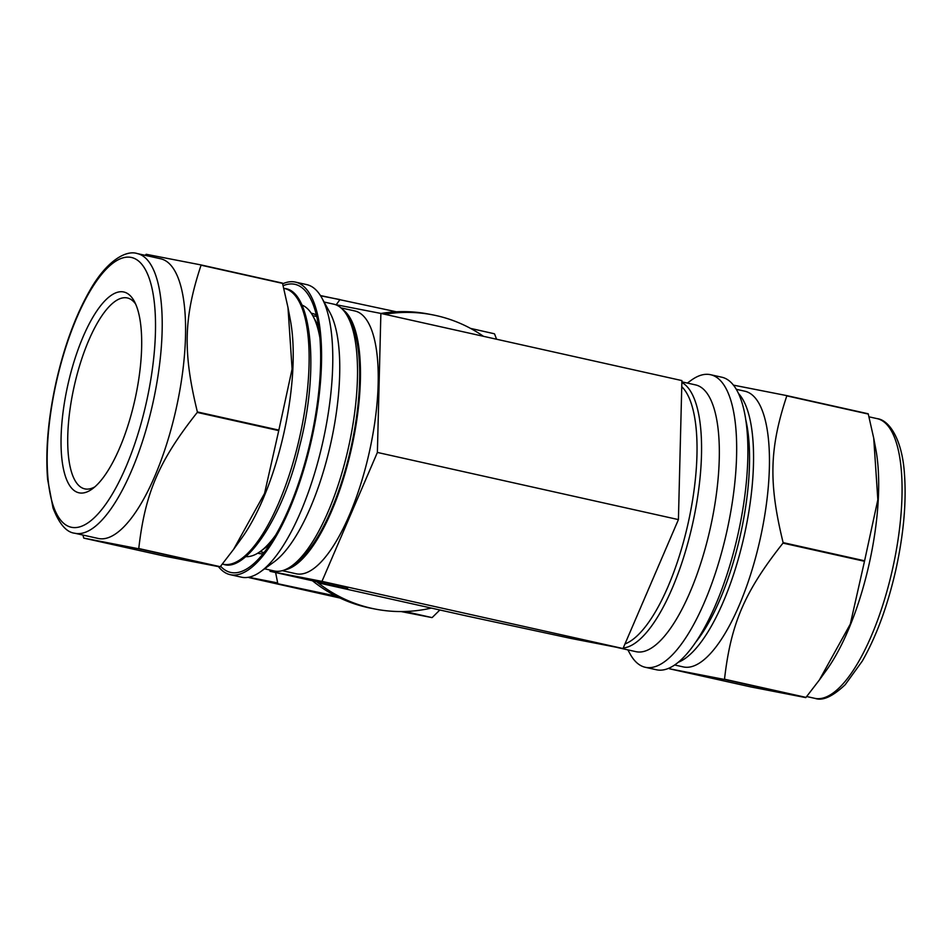 <?xml version="1.0" encoding="UTF-8"?>
<svg xmlns="http://www.w3.org/2000/svg" width="952" height="952" viewBox="0 0 952 952"><rect width="100%" height="100%" fill="white"/><g stroke="black" fill="none" stroke-linecap="round" stroke-linejoin="round"><path stroke-width="1.43" d="M669.292 668.066L669.411 668.506A167.647 55.954 -77.4 0 0 669.494 668.792L724.305 679.431L805.785 697.614L750.985 686.963L669.494 668.792M864.487 561.287L850.314 624.084L819.351 680.014L805.987 697.388L724.508 679.204C730.874 623.643 744.666 591.549 782.996 543.116L864.487 561.287A167.647 55.954 -77.4 0 0 864.535 561.037A167.647 55.954 -77.4 0 0 864.594 560.799L783.115 542.616C768.538 482.985 769.406 448.38 786.804 395.877L868.283 414.06L873.722 438.17L877.839 499.729L864.594 560.799M868.283 414.06A167.647 55.954 -77.4 0 0 868.188 413.775L786.709 395.604L733.373 385.12M275.616 572.545L277.675 582.922L248.639 577.245A167.647 158.02 101 0 0 248.996 577.614L336.02 596.083M404.921 611.493L431.863 617.574L401.078 611.553M339.995 598.034L248.996 577.614M431.863 617.574A167.647 158.02 101 0 0 432.315 617.42L439.86 609.982M496.563 339.233L494.612 334.081A167.647 158.02 101 0 0 494.267 333.747L470.502 328.38M396.341 311.792L320.431 295.536M320.61 295.822L339.971 299.582L336.211 304.747M627.856 649.859L630.093 653.941A149.88 50.028 -77.4 0 0 645.277 667.281L656.487 669.78A149.88 50.028 -77.4 0 0 738.264 533.037A149.88 50.028 -77.4 0 0 721.771 377.206L710.549 374.707A149.88 50.028 -77.4 0 0 691.14 380.324L687.368 383.073M674.706 664.996L683.322 666.924A141.241 47.148 -77.4 0 0 760.386 538.058A141.241 47.148 -77.4 0 0 744.845 391.212L736.229 389.285M483.449 336.306A149.88 141.277 101 0 0 432.601 314.838L428.602 314.065A149.88 141.277 101 0 0 381.002 313.458M312.458 580.756A149.88 141.277 101 0 0 371.458 608.328L375.457 609.113A149.88 141.277 101 0 0 431.304 608.078M645.277 667.281A149.88 50.028 -77.4 0 0 727.042 530.538A149.88 50.028 -77.4 0 0 710.549 374.707M616.932 647.36A136.671 45.625 -77.4 0 0 618.229 647.717L635.995 651.68A136.671 45.625 -77.4 0 0 710.561 526.98A136.671 45.625 -77.4 0 0 695.519 384.894L681.882 381.847M623.227 648.003A136.671 45.625 -77.4 0 0 692.794 523.017A136.671 45.625 -77.4 0 0 681.858 382.478M618.229 647.717A136.671 45.625 -77.4 0 0 620.407 648.038M819.351 680.014L826.514 670.101A143.276 47.826 -77.4 0 0 869.497 562.382A143.276 47.826 -77.4 0 0 875.804 449.201L873.722 438.17M432.601 314.838A149.88 141.277 101 0 0 384.703 314.279M316.659 581.696A149.88 141.277 101 0 0 375.457 609.113M138.766 548.53C145.132 492.957 158.924 460.863 197.254 412.43L278.746 430.613L264.561 493.398L233.609 549.34L220.245 566.702L138.766 548.53A167.647 55.954 102.6 0 1 138.564 548.745L220.043 566.928L165.243 556.289L83.752 538.106L138.564 548.745M82.955 535.06L83.669 537.832A167.647 55.954 102.6 0 0 83.752 538.106M282.542 283.375L287.98 307.496L292.097 369.043L278.853 430.114L197.373 411.93C182.796 352.3 183.665 317.694 201.062 265.191L282.542 283.375A167.647 55.954 102.6 0 0 282.446 283.101L200.967 264.918L146.156 254.279A167.647 55.954 102.6 0 0 145.965 254.493L145.263 255.362M282.661 283.815A149.88 50.028 102.6 0 1 295.453 282.101A149.88 50.028 102.6 0 1 311.649 439.277A149.88 50.028 102.6 0 1 230.182 574.675A149.88 50.028 102.6 0 1 218.567 566.761M283.137 285.683A147.596 49.266 102.6 0 1 309.9 297.464A147.596 49.266 102.6 0 1 310.899 439.11A147.596 49.266 102.6 0 1 249.793 566.904A147.596 49.266 102.6 0 1 220.614 566.25M287.98 307.496L290.384 320.229A141.241 47.148 102.6 0 1 241.796 537.999L233.609 549.34M311.28 313.256A122.951 41.043 102.6 0 1 312.268 313.434A122.951 41.043 102.6 0 1 316.385 315.076M263.145 553.719A122.951 41.043 102.6 0 1 258.718 553.445A122.951 41.043 102.6 0 1 257.742 553.195M295.453 282.101L306.675 284.6A149.88 50.028 102.6 0 1 321.847 297.94A149.88 50.028 102.6 0 1 322.871 441.787A149.88 50.028 102.6 0 1 260.8 571.557A149.88 50.028 102.6 0 1 241.403 577.174L230.182 574.675M321.847 297.94L329.797 312.363A136.671 45.625 102.6 0 1 330.713 443.537A136.671 45.625 102.6 0 1 274.128 561.87L260.8 571.557M324.096 302.022L333.712 304.164A136.671 45.625 102.6 0 1 347.551 316.326A136.671 45.625 102.6 0 1 348.48 447.5A136.671 45.625 102.6 0 1 291.883 565.833A136.671 45.625 102.6 0 1 274.188 570.962L264.573 568.808M347.551 316.326L350.003 320.764A132.614 44.268 102.6 0 1 350.895 448.035A132.614 44.268 102.6 0 1 295.989 562.846L291.883 565.833M301.915 305.057A129.055 43.078 102.6 0 1 312.875 315.897L317.754 324.775A120.928 40.365 102.6 0 1 318.563 326.322M269.904 544.461A120.928 40.365 102.6 0 1 268.5 545.52L260.312 551.482A129.055 43.078 102.6 0 1 245.794 556.634M312.875 315.897A129.055 43.078 102.6 0 1 319.884 337.746M275.949 534.691A129.055 43.078 102.6 0 1 260.312 551.482M94.902 486.829A97.806 32.642 102.6 0 1 84.752 488.864A97.806 32.642 102.6 0 1 73.994 387.178A97.806 32.642 102.6 0 1 127.342 297.952A97.806 32.642 102.6 0 1 135.672 304.116M67.651 385.822A102.887 34.343 102.6 0 1 134.196 301.106A102.887 34.343 102.6 0 1 134.886 399.84A102.887 34.343 102.6 0 1 92.284 488.923A102.887 34.343 102.6 0 1 67.651 385.822M137.243 253.565L160.614 258.777A143.276 47.826 102.6 0 1 176.096 409.039A143.276 47.826 102.6 0 1 98.223 538.463L74.851 533.251A143.276 47.826 102.6 0 0 75.279 533.334A143.276 47.826 102.6 0 0 152.867 403.172A143.276 47.826 102.6 0 0 137.243 253.565C126.009 249.733 106.255 260.979 89.345 291.36C75.375 316.04 64.331 346.123 56.216 381.585C48.207 417.916 45.339 450.463 47.6 479.261L53.014 507.94C59.179 523.921 66.45 532.358 74.851 533.251M342.696 309.531A134.637 44.946 102.6 0 1 351.823 446.964A134.637 44.946 102.6 0 1 284.6 569.915M340.923 307.865L354.775 310.947A134.637 44.946 102.6 0 1 369.59 450.927A134.637 44.946 102.6 0 1 296.143 573.77L282.292 570.676M624.964 643.957A134.637 44.946 -77.4 0 0 688.32 522.386A134.637 44.946 -77.4 0 0 681.763 386.69M270.07 570.034L270.035 571.295L347.694 588.622L320.027 583.243L319.777 582.398M270.035 571.295L321.966 581.375L623.001 648.538L571.081 638.459L465.754 615.765L320.027 583.243M321.966 581.375L377.385 452.438L678.419 519.602L623.001 648.538M377.385 452.438L380.871 313.422L335.021 304.521M380.871 313.422L681.906 380.586L678.419 519.602M892.869 567.594A143.276 47.826 -77.4 0 0 877.101 418.63C888.906 419.939 902.008 438.515 904.4 473.203C906.554 501.478 903.757 533.394 896.034 568.963C887.847 605.234 876.602 635.924 862.322 661.033L845.221 684.678C832.762 696.459 822.766 701.053 815.257 698.435L814.698 698.316A143.276 47.826 -77.4 0 0 815.138 698.411A143.276 47.826 -77.4 0 0 892.869 567.594M678.395 662.223A141.241 47.148 -77.4 0 0 744.488 534.512A141.241 47.148 -77.4 0 0 738.383 393.366M695.995 641.862A138.195 46.124 -77.4 0 0 745.654 419.285M71.697 527.337A138.195 46.124 102.6 0 1 76.981 317.266A138.195 46.124 102.6 0 1 155.438 332.498A138.195 46.124 102.6 0 1 71.697 527.337M283.803 288.349L284.517 288.504A141.241 47.148 102.6 0 1 299.916 435.992A141.241 47.148 102.6 0 1 223.434 564.31A141.241 47.148 102.6 0 1 223.006 564.227L222.363 564.084M877.101 418.63L868.997 416.821M814.698 698.316L806.689 696.531M260.051 551.66L264.061 552.553M312.72 315.624L316.718 316.516M284.517 288.504C311.304 290.312 320.015 368.591 299.582 446.345C283.101 518.138 245.247 572.557 223.506 564.322L223.006 564.227"/></g></svg>
